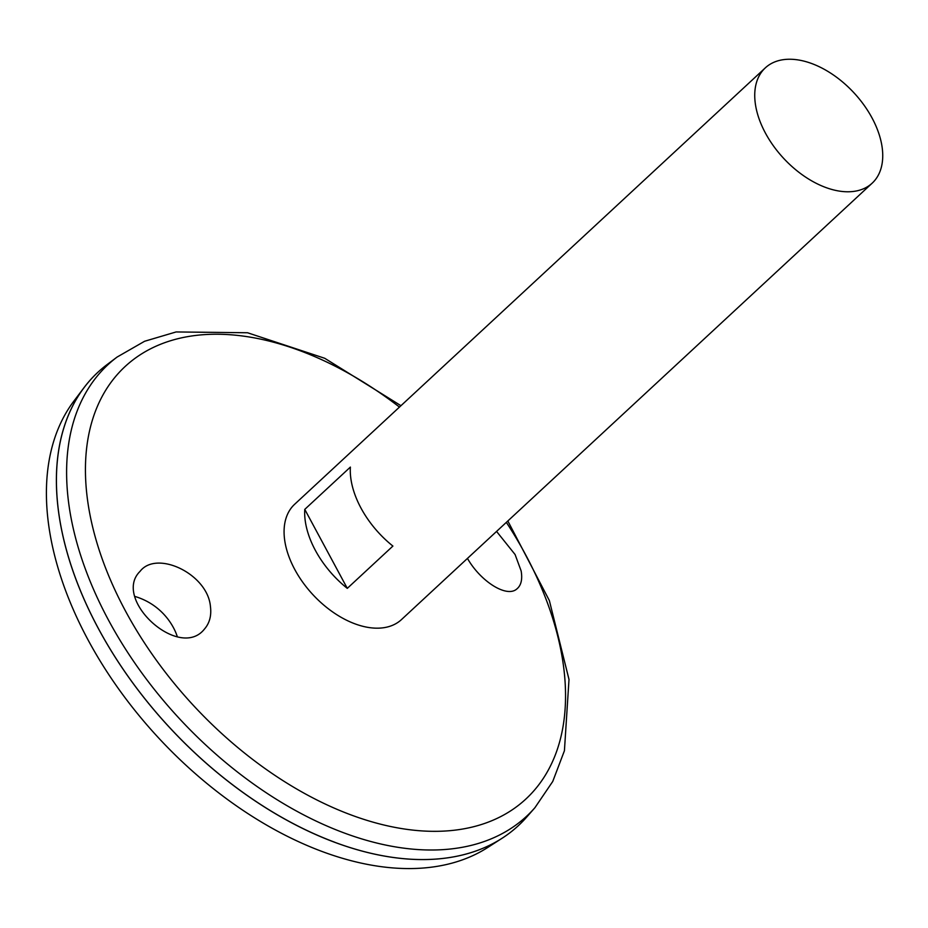 <?xml version="1.0" encoding="UTF-8"?>
<svg xmlns="http://www.w3.org/2000/svg" width="928" height="928" viewBox="0 0 928 928"><rect width="100%" height="100%" fill="white"/><g stroke="black" fill="none" stroke-linecap="round" stroke-linejoin="round"><path stroke-width="1.39" d="M872.181 183.164L401.511 619.556A78.602 48.047 -132.8 0 1 383.508 627.746A78.602 48.047 -132.8 0 1 302.899 582.459A78.602 48.047 -132.8 0 1 294.628 504.287L765.298 67.883A78.602 48.047 -132.8 0 1 853.98 92.846A78.602 48.047 -132.8 0 1 872.181 183.164A78.602 48.047 -132.8 0 1 854.178 191.342A78.602 48.047 -132.8 0 1 773.558 146.056A78.602 48.047 -132.8 0 1 765.298 67.883M304.767 509.379L350.378 467.086A78.602 48.047 47.2 0 0 392.904 546.07L347.292 588.364A78.602 48.047 -132.8 0 1 304.767 509.379L347.292 588.364M496.573 531.431L515.098 554.538L521.142 570.94C522.568 579.339 521.165 585.324 516.931 588.874C506.908 598.189 480.588 581.485 467.457 558.424M210.436 606.471C211.596 615.589 209.6 623.117 204.462 629.056C179.44 661.049 111.72 599.036 140.047 571.37C156.646 549.643 207.698 573.968 210.436 606.471M507.836 520.979L549.364 600.578L569.003 679.458L564.421 750.752L552.74 781.469L534.922 807.696L526.71 817.069A309.175 189.01 -132.8 0 1 447.563 857.832A309.175 189.01 -132.8 0 1 124.897 671.814A309.175 189.01 -132.8 0 1 107.138 364.542L117.09 357.06L144.594 341.272L176.1 331.946L247.544 332.758L324.73 358.289L400.954 405.698M334.567 842.172A309.117 188.976 -132.8 0 1 67.605 554.248M518.358 825.665A309.175 189.01 -132.8 0 1 502.048 838.286A309.175 189.01 -132.8 0 1 447.528 857.855A309.175 189.01 -132.8 0 1 140.383 693.065A309.175 189.01 -132.8 0 1 84.112 387.533A309.175 189.01 -132.8 0 1 97.927 372.232M502.048 838.286L487.722 847.484A306.159 187.166 -132.8 0 1 433.736 866.868A306.159 187.166 -132.8 0 1 129.584 703.679A306.159 187.166 -132.8 0 1 73.857 401.128L84.112 387.533M177.294 636.631C173.408 624.498 161.031 604.348 135.036 596.472M506.352 522.36A294.814 180.229 -132.8 0 1 458.455 829.69A294.814 180.229 -132.8 0 1 87.684 501.039A294.814 180.229 -132.8 0 1 399.469 407.079M534.922 807.696A307.887 188.222 -132.8 0 1 456.1 848.296A307.887 188.222 -132.8 0 1 134.792 663.044A307.887 188.222 -132.8 0 1 117.09 357.06"/></g></svg>
